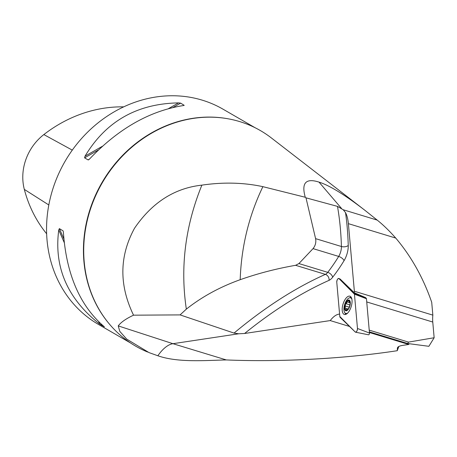 <?xml version="1.0" encoding="UTF-8"?>
<svg xmlns="http://www.w3.org/2000/svg" width="457" height="457" viewBox="0 0 457 457"><rect width="100%" height="100%" fill="white"/><g stroke="black" fill="none" stroke-linecap="round" stroke-linejoin="round"><path stroke-width="0.69" d="M398.852 346.48L397.253 350.708C345.418 358.688 279.97 362.218 226.301 359.933C205.307 360.413 177.847 362.778 157.854 355.763L149.022 352.604L126.692 339.1L119.78 331.359L118.243 325.898C120.911 322.282 126.012 318.712 133.541 315.176C118.98 285.077 119.317 256.08 134.552 228.197C152.124 202.48 174.563 188.124 201.874 185.136C223.273 182.012 243.61 182.52 262.884 186.662L305.276 197.264C301.237 182.926 305.813 177.876 319.015 182.115C329.497 185.393 344.846 194.831 365.069 210.431L271.401 137.968A124.527 110.76 120 0 0 239.674 121.585A124.527 110.76 120 0 0 184.731 120.048A124.527 110.76 120 0 0 88.852 285.865A124.527 110.76 120 0 0 147.622 352.039M365.069 210.431L377.196 220.097C383.155 224.833 389.335 230.825 395.745 238.068C411.226 256.348 423.216 277.753 431.711 302.277L432.848 315.13L354.364 291.24L348.383 223.65A40.41 18.086 -73.1 0 0 345.521 212.614A253.658 113.536 106.9 0 1 348.245 245.455A14.298 6.398 106.9 0 1 344.058 260.667A129.314 57.885 106.9 0 1 332.673 277.222A14.298 6.398 106.9 0 1 329.057 280.341A772.17 345.623 -73.1 0 0 244.615 333.484L330.234 320.58A25.181 11.271 106.9 0 1 339.591 314.125M432.848 315.13A25.181 11.271 -73.1 0 0 432.762 322.036L434.15 337.746L428.872 346.303L407.655 343.515L369.376 331.868M369.222 330.137L408.529 342.104L434.15 337.746M409.289 343.738A25.181 11.271 -73.1 0 0 408.718 344.469L369.433 332.513M349.491 326.447L330.234 320.58M354.364 291.24A25.181 11.271 106.9 0 0 354.244 292.714L365.543 297.581L366.286 298.307A1.171 0.526 106.9 0 1 366.445 298.729L369.479 333.044A1.171 0.526 106.9 0 1 369.21 334.256A1.171 0.526 106.9 0 1 368.559 334.804A1.171 0.526 106.9 0 1 368.433 334.741M408.718 344.469L402.92 345.343C399.715 345.84 397.893 346.674 397.447 347.851L397.253 350.708M244.615 333.484L238.685 333.787L172.94 343.693L226.301 359.933M407.655 343.515L408.529 342.104M201.874 185.136C185.262 226.004 180.087 267.328 186.342 309.121C201.914 296.799 219.863 286.99 240.188 279.695C257.879 273.457 276.348 268.665 295.593 265.311L298.918 263.569L313.045 248.619C315.421 245.626 316.273 242.301 315.593 238.64L305.979 197.824L337.483 206.375L343.224 209.757L345.521 212.614M238.685 333.787L234.035 333.084L180.087 314.902L186.342 309.121M319.015 182.115L341.493 208.426M305.276 197.264L305.979 197.824M240.188 279.695C241.313 246.809 248.876 215.795 262.884 186.662M133.541 315.176L180.087 314.902M354.244 292.714L340.214 279.107A2.336 1.045 -73.1 0 0 340.048 278.998L338.797 278.479A2.468 1.103 -73.1 0 0 337.38 279.524A2.468 1.103 -73.1 0 0 336.763 282.163L339.802 316.478A2.468 1.103 -73.1 0 0 340.128 317.364L355.278 332.05A2.468 1.103 -73.1 0 0 355.54 332.199A2.468 1.103 -73.1 0 0 356.911 331.034A2.468 1.103 -73.1 0 0 357.477 328.48L354.443 294.165A2.468 1.103 -73.1 0 0 354.112 293.28L338.968 278.593A2.468 1.103 -73.1 0 0 338.797 278.479M130.599 343.007L98.501 324.447A124.344 110.594 -60 0 1 59.153 172.706A124.344 110.594 -60 0 1 202.274 100.169A124.344 110.594 -60 0 1 222.982 109.16L255.075 127.714M63.266 231.362L63.414 232.664C66.442 274.68 80.106 306.081 104.407 326.869L99.746 324.173C67.51 298.798 53.846 267.396 58.753 229.974L59.376 228.614L63.129 230.911M183.708 105.504L183.2 105.584C149.599 110.92 118.432 128.674 89.698 158.853L88.167 159.933L84.574 157.854L85.036 156.157C105.835 121.391 137.003 103.636 178.538 102.894L180.646 103.128L184.228 105.356M88.567 159.853L89.229 159.327M123.71 106.864A133.261 118.529 120 0 0 43.843 134.575A49.333 43.878 120 0 0 24.324 189.392A133.261 118.529 120 0 0 46.637 233.778M157.854 355.763A40.41 18.086 106.9 0 1 172.94 343.693L118.243 325.898M350.091 303.842L349.856 301.46A5.21 2.331 106.9 0 1 350.113 303.517A5.21 2.331 106.9 0 1 349.639 306.133A5.21 2.331 106.9 0 1 348.6 308.486A5.21 2.331 106.9 0 1 347.2 310.086A5.21 2.331 106.9 0 1 344.984 309.366A5.21 2.331 106.9 0 1 345.201 304.699A5.21 2.331 106.9 0 1 347.64 300.74A5.21 2.331 106.9 0 1 349.856 301.46L349.205 301.763L349.999 302.008M348.662 308.755A5.598 2.502 -73.1 0 0 349.068 300.066A5.598 2.502 -73.1 0 0 344.532 307.418A5.598 2.502 -73.1 0 0 348.662 308.755M351.907 299.289A8.157 3.65 -73.1 0 0 350.53 297.833A8.157 3.65 -73.1 0 0 344.658 304.573A8.157 3.65 -73.1 0 0 345.778 313.445A8.157 3.65 -73.1 0 0 347.737 313.005M348.765 308.207L347.2 310.086L346.823 309.423L347.663 309.68M347.286 310.023L344.984 309.366L345.315 306.019M345.858 309.623L344.984 309.366M345.486 306.047L349.257 307.195L345.429 306.03L345.201 304.699L346.195 303.745L347.64 300.74L349.885 301.534M346.035 303.677L349.948 304.893L349.239 307.19M347.64 300.74L348.508 301.037M347.263 301.9L350.068 302.751M345.326 308.189L348.16 309.052M349.239 311.023A9.546 4.273 -73.1 0 0 350.045 296.239A9.546 4.273 -73.1 0 0 345.006 299.621A9.546 4.273 -73.1 0 0 342.184 308.926A9.546 4.273 -73.1 0 0 344.487 314.496A9.546 4.273 -73.1 0 0 349.239 311.023M354.443 294.171L338.968 278.599C337.734 278.439 336.998 279.627 336.763 282.169L339.802 316.478L355.272 332.05C356.511 332.21 357.243 331.022 357.477 328.48L354.443 294.171L366.445 298.729M432.762 322.036L366.725 301.94M348.383 223.65L395.745 238.068M315.593 238.64L341.419 246.506A248.688 111.314 -73.1 0 0 337.483 206.375M234.035 333.084A777.146 347.851 106.9 0 1 325.384 274.377L295.593 265.311M298.918 263.569L327.738 272.343A124.344 55.657 -73.1 0 0 338.688 256.423L313.045 248.619M329.057 280.341A4.976 4.147 -114 0 0 325.384 274.377A9.329 4.176 -73.1 0 0 327.738 272.343A4.976 2.891 -142.1 0 1 332.673 277.222M344.058 260.667A4.976 2.234 -148.5 0 0 338.688 256.423A9.329 4.176 -73.1 0 0 341.419 246.506A4.976 2.673 -1.7 0 0 348.245 245.455M227.203 118.637A124.344 110.594 120 0 0 101.877 182.771A124.344 110.594 120 0 0 108.823 323.379M48.813 204.965L24.324 189.392M72.297 150.125L43.843 134.575M58.753 229.974L64.22 242.53M98.735 321.854L99.746 324.173M59.376 228.614L63.86 238.92M100.786 323.779L101.494 325.401M180.646 103.128L173.089 107.429M98.432 149.959L84.574 157.854M178.538 102.894L168.593 108.555M102.419 146.257L85.036 156.157M343.224 209.757L377.196 220.097M397.664 347.434L397.362 348.291M346.195 303.745L349.948 304.888M347.291 301.963L350.068 302.808M345.383 308.149L348.188 309.006M357.477 328.48L369.479 333.044M340.214 279.107L338.968 278.593M354.112 293.28L366.286 298.307M349.639 297.798A9.357 4.187 106.9 0 1 351.062 297.067M345.795 314.376A9.357 4.187 106.9 0 1 345.018 312.976M346.04 313.525A9.083 4.062 -73.1 0 0 346.383 314.096M351.399 297.627A9.083 4.062 -73.1 0 0 350.793 297.913M351.622 298.164L350.53 297.833M346.869 313.776L345.778 313.445M368.559 334.804L355.54 332.199"/></g></svg>
